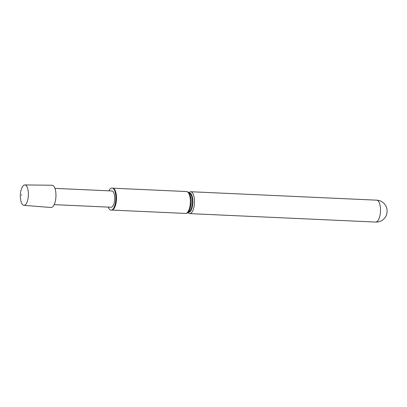 <?xml version="1.0" encoding="UTF-8"?>
<svg xmlns="http://www.w3.org/2000/svg" width="407" height="407" viewBox="0 0 407 407"><rect width="100%" height="100%" fill="white"/><g stroke="black" fill="none" stroke-linecap="round" stroke-linejoin="round"><path stroke-width="0.61" d="M21.632 194.714L21.622 195.324L21.632 194.714M24.552 184.956A10.216 3.989 -87.4 0 0 21.276 189.535C20.187 193.081 20.019 196.718 20.782 200.448A10.216 3.989 -87.4 0 0 23.881 205.342A10.216 3.989 -87.4 0 0 24.237 205.332A10.216 3.989 -87.4 0 0 28.398 194.867A10.216 3.989 -87.4 0 0 24.807 184.936A10.216 3.989 -87.4 0 0 24.552 184.956M24.807 184.936L52.035 185.251A11.137 4.35 92.6 0 1 55.952 196.077A11.137 4.35 92.6 0 1 51.414 207.489A11.137 4.35 92.6 0 1 51.028 207.504L23.881 205.342M54.182 204.65L111.142 207.234A8.145 3.18 -87.4 0 0 111.386 207.224A8.145 3.18 -87.4 0 0 114.703 198.931A8.145 3.18 -87.4 0 0 111.879 190.964L54.925 188.375M108.939 190.827A11.096 4.335 92.6 0 1 112.546 188.12A11.096 4.335 92.6 0 1 115.71 195.075A11.096 4.335 92.6 0 1 111.543 210.124A11.096 4.335 92.6 0 1 108.201 207.102M112.546 188.12L112.871 188.243A10.989 4.294 92.6 0 1 116.005 195.131A10.989 4.294 92.6 0 1 111.884 210.032L111.543 210.124M111.701 210.083L111.874 210.073A10.953 4.279 -87.4 0 0 113.365 209.33A10.953 4.279 -87.4 0 0 116.346 195.157A10.953 4.279 -87.4 0 0 112.866 188.202L112.698 188.176M189.041 192.989A9.692 3.785 92.6 0 1 192.735 199.104A9.692 3.785 92.6 0 1 188.166 212.21M376.694 200.173A10.953 10.953 0 0 1 386.65 207.84A5.5 2.147 92.6 0 1 386.309 215.334A10.953 10.953 0 0 1 375.702 222.064A10.953 4.279 -87.4 0 0 377.36 221.316A10.953 4.279 -87.4 0 0 380.342 207.148A10.953 4.279 -87.4 0 0 376.694 200.173L190.69 191.728L188.589 192.486M186.569 191.539L188.538 192.435C188.833 192.709 190.232 193.752 190.969 198.82C191.611 201.668 190.547 209.707 188.599 211.681C187.52 212.988 186.513 213.573 185.577 213.431A10.953 4.279 -87.4 0 0 187.235 212.683A10.953 4.279 -87.4 0 0 190.217 198.514A10.953 4.279 -87.4 0 0 186.569 191.539L112.785 188.192M190.171 208.323A9.325 3.643 -87.4 0 0 191.061 199.171A9.325 3.643 -87.4 0 0 190.685 197.044M188.41 211.925A9.325 3.643 -87.4 0 0 192.257 199.221A9.325 3.643 -87.4 0 0 189.26 193.3M187.673 212.673L189.698 213.614A10.953 4.279 -87.4 0 0 191.356 212.871A10.953 4.279 -87.4 0 0 194.337 198.697A10.953 4.279 -87.4 0 0 190.69 191.728M185.577 213.431L111.788 210.078M375.702 222.064L189.698 213.614"/></g></svg>
